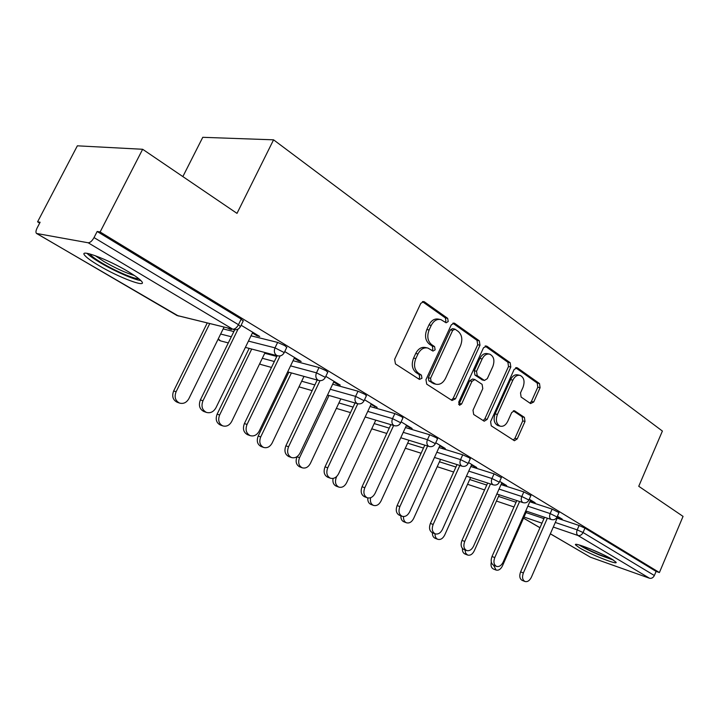 <?xml version="1.0" encoding="UTF-8"?>
<svg xmlns="http://www.w3.org/2000/svg" width="719" height="719" viewBox="0 0 719 719"><rect width="100%" height="100%" fill="white"/><g stroke="black" fill="none" stroke-linecap="round" stroke-linejoin="round"><path stroke-width="1.08" d="M448.198 321.537L447.676 318.355L424.453 301.863L423.833 301.558L420.777 303.364L394.632 359.329L395.468 363.949L419.42 379.425L421.963 378.275L421.406 375.12L418.368 373.134C414.324 369.737 413.479 364.884 415.825 358.601L417.973 353.964C420.534 349.155 423.851 347.187 427.931 348.068L432.982 351.079L435.13 349.802L434.591 346.63L431.589 344.59C427.607 341.103 426.789 336.231 429.117 329.985L431.247 325.383C433.728 320.71 436.945 318.778 440.9 319.604L446.113 322.795L448.198 321.537M445.061 322.139L445.906 321.096L445.385 317.924L422.439 301.647M418.62 378.904L419.707 377.718L419.159 374.563L416.112 372.586L418.368 373.134M431.894 350.414L432.856 349.299L432.326 346.136L429.324 344.104L431.589 344.59M612.273 559.391C601.381 552.731 572.998 541.578 575.559 544.894L579.631 547.914C590.479 554.466 618.196 565.422 616.084 562.258L612.273 559.391M128.225 271.629C107.85 259.307 78.748 248.441 84.626 255.218C86.577 257.645 91.358 261.105 98.988 265.617C118.986 277.561 147.027 288.139 141.832 281.632C140.124 279.385 135.585 276.051 128.225 271.629M530.577 403.566L533.705 402.002L540.086 387.703L539.511 383.569L517.392 367.858L514.175 369.386L490.61 421.64L491.257 425.837L514.4 440.729L517.213 438.914L525.005 421.487L524.403 417.38L514.471 410.783L511.676 412.571L507.758 421.298C505.763 425.208 503.21 426.825 500.127 426.151C496.362 424.075 495.445 420.184 497.395 414.468L512.863 380.135C514.795 376.37 517.24 374.797 520.205 375.417C524.052 377.502 525.005 381.438 523.046 387.235L520.511 392.889L521.113 397.059L530.577 403.566M36.93 233.621L176.982 315.497L232.731 329.176L88.167 242.779L36.525 233.459C35.599 232.534 35.815 230.673 37.172 227.878L40.111 222.243L37.586 221.838L77.355 145.822L142.65 149.273L237 213.372L273.571 139.828L662.397 431.058L638.742 486.287L683.05 516.386L659.404 572.549L100.121 231.976L97.164 231.491L94.027 237.585L238.465 324.691L241.207 319.092L97.164 231.491M142.65 149.273L100.121 231.976M479.986 345.219L479.303 340.815L454.768 323.388L454.201 323.11L451.253 324.907L425.954 379.668L426.727 384.153L452.017 400.483L455.487 398.838L479.986 345.219L477.695 344.743L477.012 340.348L452.853 323.217M486.898 346.207L510.175 362.736L510.805 367.005L487.149 419.393L484.22 421.226L473.677 414.486L472.994 410.207L482.782 388.646L482.107 384.35L474.873 379.542L471.943 381.358L461.625 403.988L459.513 405.282L458.722 402.101L483.536 347.726L486.898 346.207L485.505 345.92M273.571 139.828L202.767 137.311L182.86 176.586M88.167 242.779C90.109 242.752 92.068 241.018 94.027 237.585M659.404 572.549L656.105 571.398L654.362 575.524C653.176 577.797 651.54 578.696 649.446 578.22L590.425 557.207L550.341 533.822M39.68 223.07L37.586 221.838M227.707 328.125L229.208 328.493M229.01 328.907L231.536 329.527L230.242 328.754M252.387 333.005L257.025 335.8L257.384 335.054M257.025 335.8L259.712 336.465L241.126 325.24M529.786 501.772L552.138 509.106L558.969 512.647M557.18 518.165L579.101 525.481L584.951 528.132L583.055 532.518L654.362 575.524M656.105 571.398L584.951 528.132M241.207 319.092L243.157 321.078M530.298 500.631L535.134 502.77L529.256 499.22M470.801 466.532L494.061 473.839L501.332 477.659M471.439 465.121L476.76 467.521L468.545 462.56M405.453 427.553L429.71 434.761L436.289 437.727L437.485 438.923M406.262 425.81L412.14 428.506L401.121 421.846M332.654 384.225L358.017 391.217L364.946 394.336L366.384 395.792M333.688 382.041L337.472 384.323L340.231 385.078L325.797 376.37M251.021 335.809L277.642 342.406L284.949 345.695L286.71 347.484M223.16 328.916L233.864 331.567M294.224 358.242L298.412 360.767L301.144 361.477L284.733 351.573M293.037 360.704L319.011 367.535L326.12 370.734L327.711 372.343M264.745 353.281L276.788 356.444M370.977 404.527L377.178 407.385L364.524 399.755M370.06 406.478L394.857 413.596L401.606 416.634L402.919 417.955M439.704 445.987L445.295 448.521L435.741 442.751M438.985 447.542L462.73 454.812L469.148 457.706L470.244 458.803M501.601 483.321L506.67 485.586L499.678 481.362M501.035 484.588L523.818 491.913L530.865 495.589M557.638 517.114L562.258 519.145L557.405 516.215M298.412 360.767L298.762 360.039M337.472 384.323L337.813 383.622M374.401 406.594L374.716 405.902M409.354 427.679L409.659 427.005M442.491 447.667L442.787 447.011M473.947 466.64L474.234 466.002M503.857 484.678L504.136 484.049M532.33 501.853L532.599 501.233M559.454 518.21L559.715 517.617M439.695 319.371L438.617 319.164C434.662 318.346 431.445 320.27 428.973 324.934L431.247 325.383M429.324 344.104C425.342 340.617 424.516 335.764 426.843 329.518L428.973 324.934M426.897 347.834L425.666 347.565C421.586 346.693 418.278 348.652 415.717 353.46L417.973 353.964M416.112 372.586C412.077 369.189 411.223 364.353 413.569 358.08L415.717 353.46M451.388 400.079L453.231 398.254L477.695 344.743M455.154 329.257L452.7 330.327L430.564 378.293L431.103 381.421L435.705 384.171C439.758 385.051 443.048 383.083 445.582 378.257L460.528 345.74C462.793 339.647 462.029 334.883 458.219 331.423L455.154 329.257M454.525 329.023L452.485 328.619L450.409 329.868L452.7 330.327M434.231 383.793L428.848 380.863L428.308 377.736L450.409 329.868M485.073 346.064L507.884 362.241L510.175 362.736M483.123 420.579L484.885 418.782L508.513 366.501L507.884 362.241M474.63 379.488L472.599 379.003L469.669 380.809L459.369 403.395L461.625 403.988M458.614 404.375L459.369 403.395M492.883 366.402C494.897 360.426 493.863 356.345 489.783 354.17C486.682 353.523 484.148 355.114 482.161 358.934L476.535 371.274L477.218 375.624L484.444 380.45L487.32 378.643L492.883 366.402M489.01 354.009L487.491 353.685C484.39 353.038 481.856 354.62 479.879 358.43L482.161 358.934M482.404 379.965L474.944 375.093L474.252 370.752L479.879 358.43M519.558 375.273L517.914 374.905C514.957 374.284 512.503 375.857 510.58 379.614L512.863 380.135M498.303 425.648L497.863 425.531C494.097 423.464 493.18 419.572 495.13 413.874L510.58 379.614M513.258 440.055L514.957 438.284L522.731 420.885L522.129 416.786L513.285 410.855M529.912 403.107L531.422 401.445L537.794 387.173L537.219 383.047L515.649 367.751M179.597 403.089L177.162 402.245C172.875 399.989 171.706 396.223 173.656 390.956L176.083 391.774C174.133 397.05 175.301 400.825 179.597 403.089C183.48 404.096 186.589 402.604 188.899 398.614L223.995 327.217M209.687 323.703L176.083 391.774M207.18 323.083L173.656 390.956M206.479 412.418L203.89 411.52C199.549 409.219 198.381 405.345 200.376 399.917L202.965 400.78C200.96 406.226 202.138 410.109 206.479 412.418C210.424 413.434 213.579 411.879 215.952 407.763L252.755 332.259M200.376 399.917L234.736 329.787M202.965 400.78L238.07 329.068M138.83 278.729C134.732 279.287 115.678 271.171 102.323 263.208C95.42 259.101 91.25 256.009 89.794 253.933M95.214 255.676L104.129 261.635C115.777 268.322 125.834 272.932 134.309 275.458M87.017 253.331C89.417 255.766 93.919 258.93 100.507 262.839C114.564 271.189 134.336 279.88 140.906 280.572M611.923 559.184L598.594 554.385C590.515 550.916 584.565 547.932 580.736 545.433M589.966 548.795L603.151 554.61M578.984 544.921C583.549 547.779 590.182 551.078 598.882 554.807L613.505 560.146M222.827 425.9L220.347 425.019C216.329 422.871 215.26 419.249 217.129 414.153L219.61 415.007C217.74 420.121 218.81 423.752 222.827 425.9C226.512 426.852 229.478 425.369 231.707 421.46L265.095 352.553M251.704 349.048L219.61 415.007M249.151 348.382L217.129 414.153M263.648 447.443L261.123 446.526C257.357 444.477 256.377 440.99 258.184 436.047L260.7 436.936C258.894 441.888 259.874 445.394 263.648 447.443C267.153 448.332 269.976 446.867 272.133 443.039L303.984 376.397M291.42 372.927L260.7 436.936M288.831 372.217L258.184 436.047M302.259 467.808L299.706 466.865C296.156 464.914 295.257 461.544 297.001 456.754L299.553 457.679C297.81 462.479 298.709 465.858 302.259 467.808C305.584 468.653 308.289 467.206 310.374 463.449L340.833 398.892M329.005 395.486L299.553 457.679M336.78 476.382L336.339 477.308C334.659 481.982 335.485 485.244 338.829 487.105L336.249 486.134C333.535 484.822 332.466 482.26 333.059 478.441M338.829 487.105C341.992 487.904 344.581 486.466 346.594 482.782L375.785 420.148M370.6 497.737C369.917 501.547 370.887 504.1 373.521 505.403L370.914 504.414C368.622 503.354 367.58 501.197 367.795 497.934M373.521 505.403C376.531 506.158 379.012 504.729 380.962 501.125L408.976 440.28M250.239 435.651L247.597 434.716C243.543 432.523 242.474 428.803 244.397 423.554L247.03 424.462C245.107 429.728 246.168 433.458 250.239 435.651C253.969 436.604 256.98 435.067 259.253 431.032L294.574 357.514M244.397 423.554L277.148 355.707M247.03 424.462L280.095 355.914M291.483 457.545L288.804 456.574C285.003 454.498 284.023 450.912 285.874 445.825L288.553 446.769C286.692 451.874 287.672 455.469 291.483 457.545C295.015 458.443 297.891 456.916 300.084 452.97L334.02 381.331M285.874 445.825L317.196 380.036M288.553 446.769L319.982 380.675M330.425 478.216L327.72 477.218C324.143 475.241 323.253 471.79 325.033 466.856L327.738 467.826C325.95 472.778 326.848 476.239 330.425 478.216C333.778 479.07 336.519 477.551 338.64 473.686L371.301 403.835M325.033 466.856L355.042 402.982M327.738 467.826L357.801 403.772M367.247 497.773L364.524 496.748C361.163 494.861 360.345 491.526 362.061 486.736L364.794 487.743C363.068 492.542 363.886 495.885 367.247 497.773C370.438 498.564 373.062 497.072 375.111 493.279L406.568 425.136M362.061 486.736L390.857 424.65M364.794 487.743L393.644 425.477M402.137 516.287L399.396 515.244C396.223 513.447 395.468 510.22 397.131 505.574L399.881 506.589C398.209 511.254 398.964 514.489 402.137 516.287C405.165 517.042 407.673 515.559 409.659 511.847L440.001 445.322M397.131 505.574L424.812 445.151M399.881 506.589L427.607 446.014M403.539 516.548C403.323 519.702 404.303 521.778 406.469 522.785L403.853 521.778C401.759 520.826 400.78 518.839 400.905 515.82M406.469 522.785C409.345 523.495 411.717 522.084 413.605 518.552L440.549 459.378M435.22 533.849L432.47 532.788C429.468 531.071 428.776 527.953 430.393 523.432L433.144 524.466C431.535 529.004 432.227 532.132 435.22 533.849C438.114 534.559 440.513 533.094 442.428 529.454L471.727 464.483M430.393 523.432L457.032 464.591M433.144 524.466L459.836 465.481M435.022 533.768C434.95 536.599 435.885 538.441 437.799 539.313L435.175 538.297C433.26 537.426 432.335 535.583 432.398 532.761M437.799 539.313C440.549 539.987 442.832 538.594 444.657 535.125L470.603 477.515M466.64 550.529L463.881 549.46C461.05 547.815 460.412 544.795 461.975 540.391L464.735 541.443C463.171 545.856 463.809 548.885 466.64 550.529C469.399 551.203 471.7 549.747 473.56 546.179L501.88 482.692M461.975 540.391L487.662 483.042M464.735 541.443L490.466 483.95M465.013 549.9L465.651 553.172L467.638 555.059L465.013 554.025C463.126 553.145 462.254 551.275 462.416 548.417M467.638 555.059C470.262 555.697 472.464 554.313 474.225 550.907L499.247 494.771M496.523 566.392L493.764 565.305C491.077 563.732 490.493 560.802 492.003 556.515L494.771 557.585C493.261 561.881 493.845 564.819 496.523 566.392C499.157 567.021 501.368 565.592 503.165 562.096L530.568 500.011M492.003 556.515L516.799 500.577M494.771 557.585L519.603 501.503M493.611 565.242L496.083 570.059L493.45 569.017C491.257 567.866 490.538 565.538 491.311 562.015M496.083 570.059C498.6 570.67 500.712 569.295 502.419 565.952L526.578 511.209M524.987 581.5L522.219 580.404C519.675 578.894 519.136 576.054 520.601 571.875L523.369 572.953C521.895 577.141 522.434 579.99 524.987 581.5C527.494 582.093 529.624 580.673 531.368 577.249L557.899 516.521M520.601 571.875L544.553 517.267M523.369 572.953L547.357 518.21M445.385 317.924L447.676 318.355M419.159 374.563L421.406 375.12M432.326 346.136L434.591 346.63M36.651 233.531L178.438 316.027M176.658 315.371L232.731 329.176C234.798 329.329 236.713 327.837 238.465 324.691L240.434 326.651M649.446 578.22L577.95 535.493L553.297 527.054M541.964 523.171L524.016 517.033M523.54 518.102L539.978 527.71M550.359 533.777L590.425 557.207M555.302 522.461L577.204 529.867L583.055 532.518C581.77 534.945 580.071 535.934 577.95 535.493C576.521 534.325 576.27 532.455 577.204 529.867L579.101 525.481M220.643 334.038L231.329 336.753M248.441 341.103L275.009 347.852L277.642 342.406M243.328 320.719L240.595 326.309C239.05 329.14 236.722 330.228 233.603 329.581L234.565 329.769M245.377 347.394L277.426 355.779C280.455 356.426 282.729 355.366 284.239 352.598L275.009 347.852C273.759 351.106 274.307 353.631 276.644 355.42L278.118 355.941M219.529 340.438L220.625 340.914L218.252 338.901M262.318 358.278L274.343 361.513M290.557 365.872L316.486 372.837L319.011 367.535M301.683 381.223L314.859 384.935M330.264 389.267L355.59 396.385L358.017 391.217M338.91 402.955L353.101 407.107M367.769 411.394L392.52 418.629L394.857 413.596M374.186 423.572L389.249 428.129M403.242 432.353L427.454 439.677L429.71 434.761M407.655 443.156L423.473 448.081M436.846 452.242L460.555 459.612L462.73 454.812M439.453 461.787L455.927 467.035M468.734 471.125L491.958 478.521L494.061 473.839M469.696 479.519L486.745 485.073M499.031 489.073L521.796 496.496L523.818 491.913M498.51 496.425L516.053 502.248M527.854 506.167L550.17 513.591L552.138 509.106M525.984 512.557L543.959 518.624M228.3 342.918L221.093 341.031M286.863 347.16L284.095 352.903M327.846 372.056L325.33 377.358L316.486 372.837C315.282 375.992 315.776 378.428 317.978 380.126L318.679 380.45C321.645 381.097 323.856 380.063 325.33 377.358L325.204 377.628M259.622 363.85L261.06 364.56L259.685 363.733M271.485 367.436L261.428 364.659M366.501 395.54L364.084 400.708L355.59 396.385C354.431 399.458 354.889 401.804 356.957 403.422L357.595 403.71C360.489 404.357 362.646 403.359 364.084 400.708L363.967 400.941M312.145 390.633L299.616 387.029M365.153 416.975L394.354 425.693C397.185 426.331 399.297 425.36 400.69 422.763L392.52 418.629C391.406 421.622 391.819 423.886 393.778 425.423L394.641 425.774M403.017 417.73L400.591 422.979M437.574 438.725L435.337 443.632L427.454 439.677C426.376 442.589 426.762 444.782 428.614 446.238L429.126 446.481C431.903 447.128 433.97 446.175 435.337 443.632L435.247 443.83M470.325 458.623L468.159 463.413L460.555 459.612C459.513 462.452 459.863 464.573 461.616 465.966L462.092 466.191C464.807 466.829 466.829 465.903 468.159 463.413L468.087 463.584M501.404 477.506L499.31 482.188L491.958 478.521C490.942 481.299 491.275 483.357 492.928 484.687L493.36 484.885C496.029 485.523 498.006 484.624 499.31 482.188L499.238 482.341M530.928 495.445L528.905 500.02L521.796 496.496C520.808 499.202 521.104 501.197 522.686 502.464L523.081 502.653C525.697 503.291 527.638 502.41 528.905 500.02L528.851 500.154M559.023 512.521L557.063 516.997L550.17 513.591C549.217 516.233 549.496 518.165 550.988 519.379L551.356 519.549C553.927 520.188 555.832 519.334 557.063 516.997L557.009 517.114M426.843 329.518L429.117 329.985M413.569 358.08L415.825 358.601M422.718 301.549L424.453 301.863M453.231 398.254L455.487 398.838M453.213 323.092L454.768 323.388M477.012 340.348L479.303 340.815M428.308 377.736L430.564 378.293M428.848 380.863L431.103 381.421M431.993 382.903L434.249 383.47M508.513 366.501L510.805 367.005M484.885 418.782L487.149 419.393M469.669 380.809L471.943 381.358M474.252 370.752L476.535 371.274M474.944 375.093L477.218 375.624M481.703 379.686L483.986 380.225M495.13 413.874L497.395 414.468M513.842 410.711L514.876 410.971M522.129 416.786L524.403 417.38M522.731 420.885L525.005 421.487M514.957 438.284L517.213 438.914M516.134 367.589L517.392 367.858M537.219 383.047L539.511 383.569M537.794 387.173L540.086 387.703M531.422 401.445L533.705 402.002M523.522 518.138L539.96 527.746M218.091 339.224L219.403 340.366M287.663 371.894L318.679 380.45M327.522 395.055L357.595 403.71M336.348 408.383L350.513 412.607M371.741 428.812L386.777 433.449M400.753 437.745L429.126 446.481M405.318 448.234L421.109 453.231M434.465 457.455L462.092 466.191M437.215 466.703L453.662 472.032M466.46 476.176L493.36 484.885M467.548 484.291L484.579 489.918M496.847 493.98L523.081 502.653M496.443 501.062L513.968 506.958M525.751 510.93L551.356 519.549M433.449 383.604L435.705 384.171M482.161 379.911L484.444 380.45M497.863 425.531L500.127 426.151"/></g></svg>
